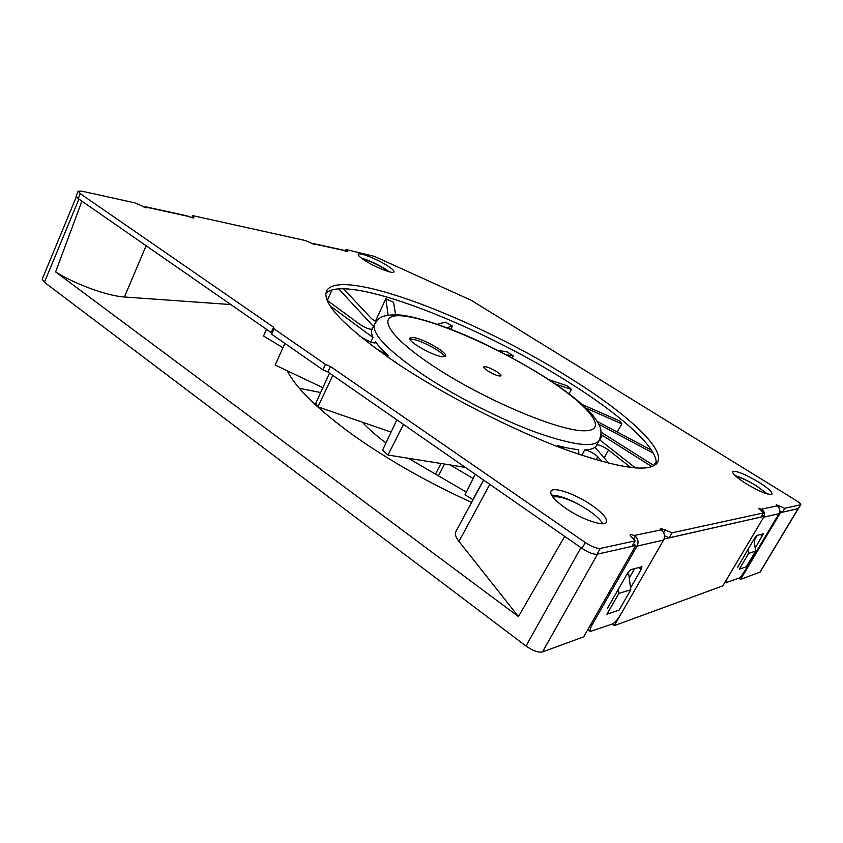 <?xml version="1.0" encoding="UTF-8"?>
<svg xmlns="http://www.w3.org/2000/svg" width="843" height="843" viewBox="0 0 843 843"><rect width="100%" height="100%" fill="white"/><g stroke="black" fill="none" stroke-linecap="round" stroke-linejoin="round"><path stroke-width="1.26" d="M798.363 508.498L780.449 512.66L779.627 512.144M664.073 538.983L764.18 516.359L762.156 515.084M635.791 545.474L583.693 636.834L542.492 651.924L597.529 554.146L635.791 545.474L633.42 543.861M44.394 282.289L526 646.044L580.943 547.655L564.684 536.369L518.456 616.57L55.617 271.92L81.919 201.15L78.915 199.074L44.394 282.289L42.213 279.181L76.302 196.872M388.591 271.615L384.682 268.917C376.589 264.059 369.065 260.635 362.111 258.653M756.582 485.947C748.089 480.847 741.197 477.654 735.897 476.348M579.362 504.736C566.665 498.245 557.845 495.716 552.903 497.159M55.617 271.92C75.607 284.47 107.799 296.072 124.395 296.989L230.845 304.565M483.682 480.131L455.842 531.638C454.651 533.946 455.705 537.212 458.971 541.427L518.456 616.57M288.896 371.563L287.495 371.268C296.188 388.286 317.906 409.445 352.627 434.756C387.791 459.751 427.464 482.301 471.637 502.417M473.155 478.497L450.162 464.957M780.449 512.66L740.554 579.383L760.123 572.091L798.289 508.614M740.554 579.383L738.795 578.214M764.18 516.359L722.82 585.874L614.305 625.622L612.134 624.062M526 646.044C532.808 650.775 538.308 652.735 542.492 651.924M299.349 388.275L320.656 392.553M362.216 422.132C368.286 428.634 376.199 435.568 385.978 442.933M408.339 458.265L466.369 492.133M618.288 589.405L618.825 593.44L606.918 614.231L619.11 610.079L630.806 589.742L628.699 573.967L626.823 574.494M664.158 539.035L614.305 625.622M753.948 539.257L755.644 551.132L746.308 566.77L739.258 569.173L748.742 553.271L748.131 549.014M755.644 551.132L748.742 553.271M630.806 589.742L618.825 593.44M582.134 404.471L619.436 420.878L621.923 423.892L617.181 432.006M621.923 423.892L586.096 408.149M578.878 454.377L578.625 449.646C572.776 449.119 565.737 447.759 557.486 445.578L557.044 446.411M608.931 463.355L594.937 447.222C592.914 448.876 589.499 449.762 584.715 449.877L581.775 455.357M413.028 337.453L409.814 338.085C407.043 341.215 433.45 356.241 442.67 356.737L445.589 356.094C448.16 352.859 422.596 338.264 413.028 337.453M372.163 329.097L372.09 329.223C371.068 331.32 371.373 334.091 373.006 337.527L330.108 305.788M370.772 342.005L373.006 337.527M387.506 356.937L388.18 355.641C382.574 350.488 378.37 345.893 375.578 341.858L375.019 343.006M398.17 364.165L395.051 362.079M548.877 379.677L566.939 385.736L571.47 389.392L555.421 384.039M571.47 389.392L568.993 393.744M497.697 350.33L507.265 351.963L513.345 355.925L506.221 354.734M513.345 355.925L512.228 357.948M437.475 324.281L445.273 322.142L452.438 326.093L446.916 327.706M452.438 326.093L450.794 329.191M388.096 315.082L385.862 298.738L393.576 302.331L395.557 314.639M385.862 298.738L375.367 321.373M376.031 321.741L371.489 318.633L343.501 288.717M373.46 326.431L338.623 288.822M331.994 289.876L327.295 300.393M372.142 329.118C369.75 329.645 365.683 328.096 359.95 324.481L327.221 300.34M266.483 329.307L263.543 336.02L282.942 347.716M375.578 341.858L375.788 342.669C374.313 343.459 370.825 342.363 365.325 339.402L359.676 336.072M388.18 355.641L374.292 347.453M284.881 343.407L275.166 365.051L322.869 387.685M395.209 361.752L396.463 363.027M329.518 373.08L315.83 403.175L317.937 406.863L391.089 432.101M332.816 375.367L317.937 406.863M396.863 419.846L382.553 450.183L387.97 455.009L465.336 467.38M403.46 424.429L387.97 455.009M475.252 474.272L465.03 494.809L473.081 499.741M483.534 480.025L472.744 499.836M557.486 445.578L566.391 449.941M584.715 449.877C589.278 450.773 593.63 453.049 597.782 456.727L601.881 461.5M596.749 444.914C599.247 444.64 603.177 446.347 608.53 450.036L630.785 467.528M599.552 439.783L635.569 467.991M600.996 434.503L651.902 466.643M601.017 432.164L654.094 465.673M653.346 453.176L598.815 424.25M597.297 421.468L651.607 450.257M656.202 461.458L653.81 465.494M409.909 339.223L412.153 339.202C420.636 339.919 443.081 352.005 444.619 356.694M487.834 370.941C484.894 369.002 483.524 367.653 483.734 366.884C485.747 366.178 490.11 367.78 496.812 371.71C499.783 373.66 501.163 375.019 500.963 375.809C498.961 376.526 494.588 374.903 487.834 370.941M779.775 510.953L782.388 512.228L798.321 508.614L800.818 504.715L784.738 508.308L776.266 504.746L777.762 506.495C779.901 508.624 780.312 511.016 779.006 513.661L744.538 571.333C742.188 575.095 740.249 577.402 738.721 578.245L726.044 582.629C725.633 581.965 726.297 580.121 728.036 577.107L763.695 517.18L779.006 513.661M271.625 334.197L274.112 328.865L273.627 327.242L80.285 193.679L78.136 191.213L76.102 196.113L78.241 198.6L271.14 332.542L271.625 334.197L322.858 369.803L327.885 371.942L582.049 548.424C588.425 552.576 593.409 554.525 596.992 554.273L632.018 546.327L635.127 540.858L600.269 548.445C596.696 548.667 591.712 546.707 585.316 542.565L330.509 366.536L327.885 371.942M664.505 535.705L669.131 537.908L672.071 532.818L660.575 528.266L662.04 530.647C664.695 533.471 665.211 536.601 663.578 540.047L620.574 614.737C617.603 619.616 614.863 622.692 612.376 623.978L590.3 631.46C589.626 630.501 590.269 628.225 592.239 624.652L637.045 546.127C638.752 542.523 638.225 539.204 635.453 536.201L633.673 539.341M762.42 509.688L758.784 508.382L763.431 512.944L760.966 517.086L669.131 537.908M325.946 293.185C346.547 273.09 478.297 324.924 567.687 381.637C619.837 414.134 659.11 448.444 656.065 464.272M735.022 475.547C740.86 477.286 747.92 480.679 756.192 485.716L767.446 493.987M551.522 495.104C560.953 495.494 573.166 500.5 588.151 510.11C595.653 515.242 600.553 519.773 602.84 523.714M361.236 258C368.644 260.139 376.589 263.775 385.072 268.875L389.318 271.815M345.177 251.077L345.936 249.486L374.397 256.377L471.163 300.277L795.644 500.184C799.185 502.417 800.903 503.935 800.818 504.715M782.388 512.228L784.738 508.308M761.471 511.279L762.409 509.699C764.348 511.585 764.917 513.798 764.106 516.306M737.614 567.265L754.633 538.108L756.866 535.474L763.294 533.798L755.223 548.14M757.309 535.358L754.148 540.648M763.431 512.944L672.071 532.818M630.258 535.526L630.964 534.283L635.453 536.19M607.276 608.657L627.582 573.145L630.785 569.615L641.955 566.728L641.175 569.404L630.553 587.887M634.695 568.551L629.247 578.077M630.964 534.283L630.164 534.662L631.186 536.759L635.127 540.858M330.509 366.536L325.472 364.387L322.858 369.803M274.112 328.865L325.472 364.387M273.627 327.242L271.14 332.542M78.136 191.213L81.56 191.098L134.701 202.836L146.102 207.736L147.441 207.789L146.65 207.041L143.963 207.104M193.584 217.947L193.827 217.389L192.288 217.831L187.283 215.913L146.334 206.935M191.782 217.715L192.689 215.639L305.345 240.529L314.386 244.502L315.198 244.544L314.344 243.817L312.11 243.753M193.827 217.389L192.689 215.639M347.147 251.636L347.421 251.066L346.431 251.509L342.616 249.981L314.049 243.722M347.421 251.066L345.936 249.486M569.689 377.896C477.444 319.476 339.961 266.061 326.61 290.867C321.457 303.227 344.766 327.295 396.526 363.07C444.798 395.356 512.67 430.109 565.621 449.656C620.026 468.792 650.691 473.018 657.614 462.343C665.433 448.139 624.716 412.037 569.689 377.896M758.405 481.954C744.601 473.861 736.034 470.447 732.704 471.722C732.346 473.745 736.793 477.718 746.044 483.64C760.059 491.88 768.721 495.357 772.03 494.061C772.293 491.922 767.752 487.886 758.405 481.954M591.101 504.799C575.01 493.766 553.04 486.253 550.932 491.269C549.784 494.809 554.715 500.468 565.727 508.255C582.06 519.636 604.557 527.202 606.423 522.175C607.476 518.403 602.366 512.607 591.101 504.799M386.789 265.334C376.347 258.685 358.865 251.899 358.286 254.344C357.969 255.461 360.298 257.6 365.261 260.772C375.841 267.558 393.544 274.375 393.966 271.899C394.25 270.729 391.858 268.548 386.789 265.334M146.134 245.745L124.395 296.989M489.794 484.367L458.971 541.427M759.806 572.334L798.1 508.666M440.973 463.492L435.546 473.977M444.556 464.061L438.55 475.652M595.274 447.601L599.236 440.383C594.125 447.907 573.272 445.304 536.654 432.575C501.227 419.677 456.39 396.884 423.671 375.114L422.512 374.345C387.127 349.887 371.152 333.133 374.608 324.07L372.09 329.223M543.082 376.168L542.186 375.599C497.96 347.738 438.687 321.457 407.274 316.525C375.272 311.141 382.29 332.247 432.68 365.641L433.692 366.315C484.261 399.835 559.699 431.532 584.652 430.784C610.448 430.594 587.255 403.966 543.082 376.168M596.096 459.856L597.782 456.727M604.189 457.875L608.53 450.036M599.763 439.941L602.355 435.315M798.321 508.614L800.576 504.862M779.691 505.853L778.7 507.518M761.577 509.109L777.046 505.916M758.826 508.772L759.153 508.224M665.401 529.636L663.631 532.723M660.206 528.898L660.575 528.266M634.379 535.421L661.154 529.878M663.578 540.047L637.045 546.127M591.101 623.841L592.239 624.652M641.175 569.404L638.457 567.539M630.701 534.336L630.164 535.294M600.269 548.445L596.992 554.273M582.049 548.424L585.316 542.565M80.285 193.679L78.241 198.6M146.334 207.789L146.65 207.041M188.779 216.482L147.219 207.378M314.06 244.417L314.344 243.817M343.955 250.476L314.882 244.112M762.504 535.937L760.323 534.536M599.236 440.383C602.229 431.711 602.524 427.527 591.47 413.723C580.553 401.953 564.378 389.329 542.945 375.873M542.755 375.757C522.618 363.301 501.364 351.805 479.024 341.267C450.984 328.243 420.004 317.505 401.584 315.103C379.065 313.691 378.317 319.371 374.608 324.07M726.044 582.629L725.117 582.018M590.3 631.46L587.792 629.637"/></g></svg>
